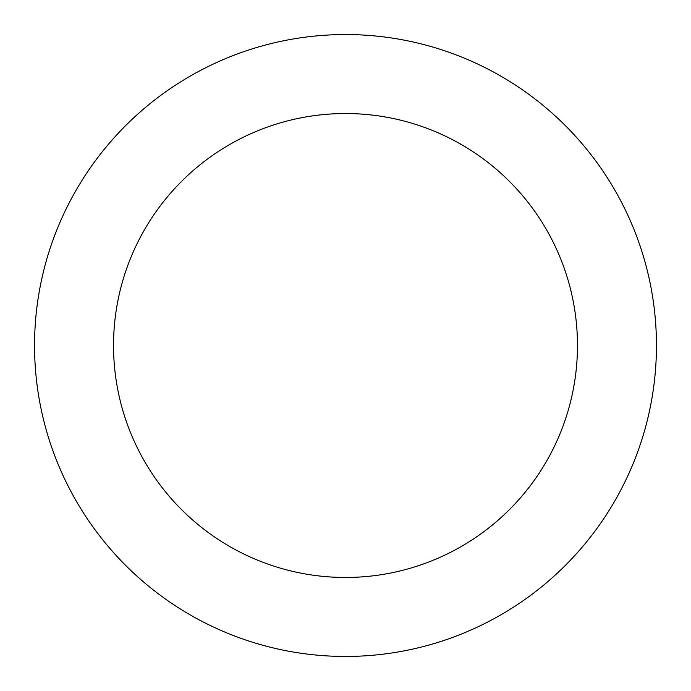 <?xml version="1.0" encoding="UTF-8"?>
<svg xmlns="http://www.w3.org/2000/svg" width="691" height="691" viewBox="0 0 691 691"><rect width="100%" height="100%" fill="white"/><g stroke="black" fill="none" stroke-linecap="round" stroke-linejoin="round"><path stroke-width="1.04" d="M577.469 345.5A231.969 231.969 0 0 0 345.5 113.531A231.969 231.969 0 0 0 113.531 345.5A231.969 231.969 0 0 0 345.5 577.469A231.969 231.969 0 0 0 577.469 345.5M34.55 345.5A310.95 310.95 0 0 1 345.5 34.55A310.95 310.95 0 0 1 656.45 345.5A310.95 310.95 0 0 1 345.5 656.45A310.95 310.95 0 0 1 34.55 345.5"/></g></svg>
